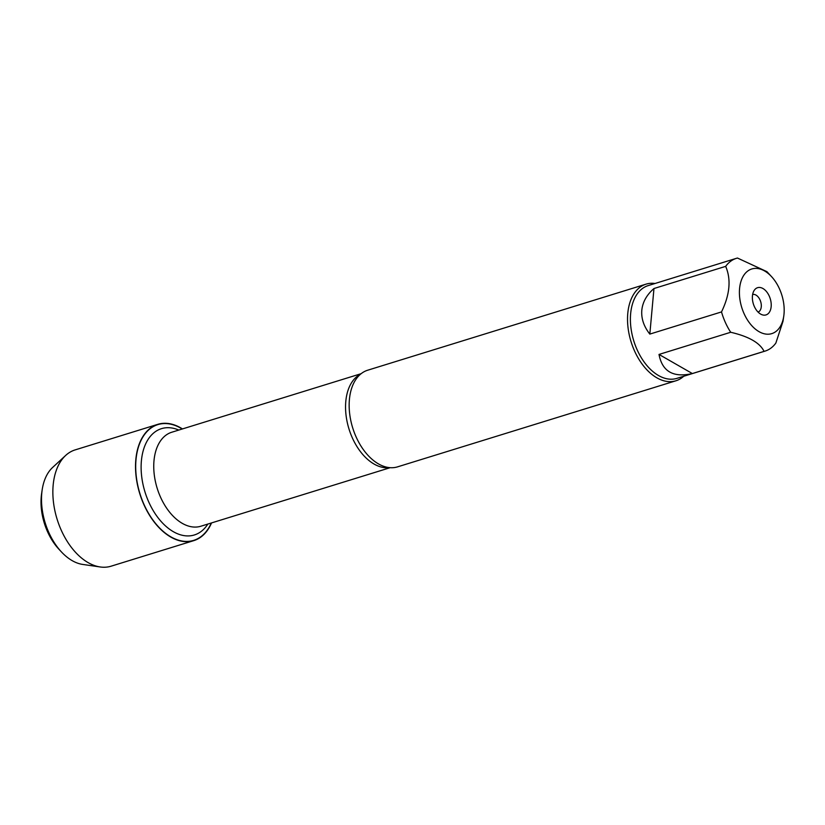 <?xml version="1.0" encoding="UTF-8"?>
<svg xmlns="http://www.w3.org/2000/svg" width="825" height="825" viewBox="0 0 825 825"><rect width="100%" height="100%" fill="white"/><g stroke="black" fill="none" stroke-linecap="round" stroke-linejoin="round"><path stroke-width="1.24" d="M646.068 284.14L367.672 370.219A50.572 31.34 72.8 0 0 357.359 377.438A50.572 31.34 72.8 0 0 349.408 399.506A50.572 31.34 72.8 0 0 384.966 466.723A50.572 31.34 72.8 0 0 397.557 466.857L675.943 380.779A50.572 31.34 -107.2 0 1 631.053 341.725A50.572 31.34 -107.2 0 1 646.068 284.14A50.572 31.34 -107.2 0 1 655.05 283.491M211.272 523.009A60.596 37.558 -107.2 0 1 161.04 529.403A60.596 37.558 -107.2 0 1 137.136 452.069A60.596 37.558 -107.2 0 1 182.212 429.01M683.729 376.252A50.572 31.34 -107.2 0 1 675.943 380.779M771.158 306.663A14.252 8.838 -107.2 0 1 761.692 314.603A14.252 8.838 -107.2 0 1 753.359 303.909A14.252 8.838 -107.2 0 1 754.205 290.369A14.252 8.838 -107.2 0 1 765.28 290.287A14.252 8.838 -107.2 0 1 771.158 306.663M739.571 288.564A33.835 20.976 72.8 0 0 758.216 331.165A33.835 20.976 72.8 0 0 783.75 316.233A33.835 20.976 72.8 0 0 782.183 296.268A33.835 20.976 72.8 0 0 771.488 276.571A33.835 20.976 72.8 0 0 739.571 288.564M659.01 354.441C662.238 371.518 673.355 377.891 692.361 373.55L659.01 354.441L730.713 332.269C748.811 336.476 759.928 342.849 764.063 351.378A48.551 30.092 72.8 0 0 765.105 351.089A48.551 30.092 72.8 0 0 775.861 343.056L782.977 321.389L783.75 316.233M692.361 373.55L764.063 351.378M771.488 276.571L766.941 271.673L737.467 258.039A48.551 30.092 72.8 0 0 736.426 258.328A48.551 30.092 72.8 0 0 725.67 266.362C731.27 279.376 729.888 294.566 721.514 311.922A48.551 30.092 72.8 0 0 730.713 332.269M653.967 288.523C646.687 294.845 642.634 302.094 641.809 310.272C641.138 318.471 643.809 326.411 649.822 334.094L653.967 288.523L725.67 266.362M649.822 334.094L721.514 311.922M765.105 351.089L676.861 378.376A48.551 30.092 -107.2 0 1 643.964 361.742A48.551 30.092 -107.2 0 1 630.64 313.727A48.551 30.092 -107.2 0 1 648.182 285.605L736.426 258.328M758.062 312.077A9.199 5.703 72.8 0 0 761.269 306.787A9.199 5.703 72.8 0 0 758.794 297.773A9.199 5.703 72.8 0 0 752.627 294.515M211.54 522.926A60.864 37.723 -107.2 0 1 193.772 540.633A60.864 37.723 -107.2 0 1 152.522 519.781A60.864 37.723 -107.2 0 1 135.826 459.587A60.864 37.723 -107.2 0 1 157.812 424.339A60.864 37.723 -107.2 0 1 182.48 428.928M193.772 540.633L111.107 566.187A60.864 37.723 -107.2 0 1 100.165 566.961A60.864 37.723 -107.2 0 1 53.161 485.141A60.864 37.723 -107.2 0 1 65.68 455.431A60.864 37.723 -107.2 0 1 75.147 449.893L157.812 424.339M100.165 566.961L82.634 564.413A52.913 32.794 -107.2 0 1 61.359 551.842A52.913 32.794 -107.2 0 1 41.766 493.267A52.913 32.794 -107.2 0 1 42.178 489.813A52.913 32.794 -107.2 0 1 52.645 467.435L65.68 455.431M42.178 489.813L41.621 493.536A47.396 29.38 72.8 0 0 41.25 496.629A47.396 29.38 72.8 0 0 58.802 549.089L61.359 551.842M389.462 467.62A49.191 30.494 -107.2 0 1 348.975 428.938A49.191 30.494 -107.2 0 1 360.556 374.158M361.133 373.684L171.765 432.238A49.191 30.494 72.8 0 0 157.173 488.245A49.191 30.494 72.8 0 0 200.826 526.237L390.204 467.682M207.848 524.061A55.636 34.475 -107.2 0 1 144.994 491.999A55.636 34.475 -107.2 0 1 178.788 430.062"/></g></svg>
